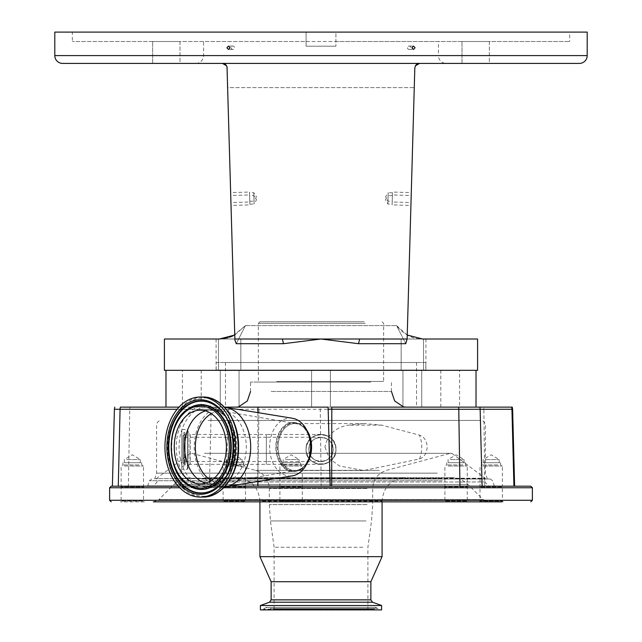 <?xml version="1.0" encoding="UTF-8"?>
<svg xmlns="http://www.w3.org/2000/svg" width="642" height="642" viewBox="0 0 642 642"><rect width="100%" height="100%" fill="white"/><g stroke="black" fill="none" stroke-linecap="round" stroke-linejoin="round"><path stroke-width="0.48" stroke-dasharray="3.21 2.41" d="M470.65 486.195L153.045 486.195L470.65 486.195M204.501 453.316L451.751 453.316L204.501 453.316M205.897 453.316L450.186 453.316L205.897 453.316M362.786 547.265L274.102 547.265L362.786 547.265M362.786 609.9L274.102 609.9L362.786 609.9M274.535 609.9L373.146 609.9L274.535 609.9M373.042 609.9L262.594 609.9L373.042 609.9M381.597 609.9L260.403 609.9M381.597 605.518L260.403 605.518M370.875 581.716L271.125 581.716M382.07 556.662L259.93 556.662M245.661 477.584L405.559 477.584L245.661 477.584M204.798 477.584L451.414 477.584L204.798 477.584M451.414 477.584C457.858 477.68 463.396 479.975 468.026 484.461L483.121 499.564L488.658 501.859L153.342 501.859L158.879 499.564L483.121 499.564L158.879 499.564L173.974 484.461L468.026 484.461L173.974 484.461C178.604 479.975 184.142 477.68 190.586 477.584M222.301 486.195L223.087 486.981L223.087 501.073L222.301 501.859L246.239 501.859L222.301 501.859L246.239 501.859L245.461 501.073L223.087 501.073L245.461 501.073L245.461 486.981L223.087 486.981L245.461 486.981L246.239 486.195L222.301 486.195L246.239 486.195M444.112 486.195L444.898 486.981L444.898 501.073L444.112 501.859L468.05 501.859L444.112 501.859L468.05 501.859L467.264 501.073L444.898 501.073L467.264 501.073L467.264 486.981L444.898 486.981L467.264 486.981L468.05 486.195L444.112 486.195L468.05 486.195M503.184 486.195L479.245 486.195L503.184 486.195L502.397 486.981L480.023 486.981L502.397 486.981L502.397 501.073L480.023 501.073L502.397 501.073L503.184 501.859L479.245 501.859L501.875 501.859M301.78 501.859L279.15 501.859L301.78 501.859M144.29 501.859L120.351 501.859L144.29 501.859L143.503 501.073L121.129 501.073L143.503 501.073L143.503 486.981L121.129 486.981L143.503 486.981L144.29 486.195L120.351 486.195L144.29 486.195M503.184 501.859L479.245 501.859L480.023 501.073L480.023 486.981L479.245 486.195M405.559 477.584C391.291 478.98 383.459 486.805 382.07 501.073L382.07 501.859L259.93 501.859L259.93 501.073L382.07 501.073L259.93 501.073C258.541 486.805 250.709 478.98 236.441 477.584M281.148 501.073L302.302 501.073L281.148 501.073M301.082 486.981L279.928 486.981L301.082 486.981M280.45 486.195L303.088 486.195L280.45 486.195M178.283 486.195L482.335 486.195M112.39 486.195L111.178 486.195M228.881 486.195L118.272 486.195M327.861 407.124L228.704 407.124L225.727 486.195M257.891 412.637L257.891 481.468M331.601 407.124L178.998 407.124M120.391 407.124L512.252 407.124M476.019 370.322L165.981 370.322L476.019 370.322M306.812 463.853A24.268 17.165 90 0 1 296.395 471.164A24.268 17.165 90 0 1 294.429 471.324A24.268 17.165 90 0 1 277.264 447.049A24.268 17.165 90 0 1 294.429 422.781A24.268 17.165 90 0 1 296.395 422.942A24.268 17.165 90 0 1 306.812 430.244M530.822 486.195L513.929 486.195M320.928 464.351C329.98 463.436 334.988 458.452 335.951 449.4C334.939 440.187 329.811 435.204 320.567 434.449C312.028 435.252 307.181 440.227 306.049 449.4C307.221 458.709 312.181 463.701 320.928 464.351L321.185 486.195M335.951 449.4A14.951 14.951 0 0 1 321 464.351A14.951 14.951 0 0 1 306.049 449.4A14.951 14.951 0 0 1 321 434.449A14.951 14.951 0 0 1 335.951 449.4C336.881 430.14 305.143 430.076 306.049 449.4C305.119 468.684 336.873 468.7 335.951 449.4A14.951 14.951 0 0 1 321 464.351A14.951 14.951 0 0 1 306.049 449.4A14.951 14.951 0 0 1 321 434.449A14.951 14.951 0 0 1 335.951 449.4A14.951 14.951 0 0 1 321 464.351A14.951 14.951 0 0 1 306.049 449.4A14.951 14.951 0 0 1 321 434.449A14.951 14.951 0 0 1 335.951 449.4M321 434.449L266.35 434.449L266.35 464.351L266.35 434.449L190.401 434.449L190.401 464.351L190.401 434.449A1.565 1.565 0 0 1 188.933 433.414L187.4 429.514L181.798 429.514L181.798 469.286L181.798 429.514M321 464.351L190.401 464.351A1.565 1.565 0 0 0 188.933 465.386L187.4 469.286L181.798 469.286M292.471 418.271A28.97 20.48 -90 0 0 290.128 418.086A28.97 20.48 -90 0 0 269.64 447.049A28.97 20.48 -90 0 0 290.128 476.019A28.97 20.48 -90 0 0 292.471 475.826M224.507 407.229A39.932 28.232 -90 0 0 222.453 407.124A39.932 28.232 -90 0 0 194.221 447.049A39.932 28.232 -90 0 0 222.453 486.981A39.932 28.232 -90 0 0 224.507 486.877M222.453 407.124L207.31 407.124A39.932 28.232 -90 0 0 179.07 447.049A39.932 28.232 -90 0 0 207.31 486.981A39.932 28.232 -90 0 0 235.542 447.049A39.932 28.232 -90 0 0 207.31 407.124C223.496 409.123 232.661 422.171 234.803 446.278C233.166 471.196 224.002 484.766 207.31 486.981L222.453 486.981M463.989 486.195L444.898 486.195L463.989 486.195M448.172 466.028L467.264 466.028L448.172 466.028M462.721 464.952L446.688 464.952L462.721 464.952M449.44 462.713L465.474 462.713L449.44 462.713M499.123 486.195L480.023 486.195L499.123 486.195M483.306 466.028L502.397 466.028L483.306 466.028M497.855 464.952L481.821 464.952L497.855 464.952M484.566 462.713L500.608 462.713L484.566 462.713M299.028 486.195L279.928 486.195L299.028 486.195M283.202 466.028L302.302 466.028L283.202 466.028M297.912 465.081L284.518 464.824L300.552 464.977L302.302 466.028L302.302 486.195M284.518 462.713L300.552 462.713L284.518 462.713M140.229 486.195L121.129 486.195L140.229 486.195M124.412 466.028L143.503 466.028L124.412 466.028M138.961 464.952L122.919 464.952L138.961 464.952M125.671 462.713L141.713 462.713L125.671 462.713M242.178 486.195L223.087 486.195L242.178 486.195M226.361 466.028L245.461 466.028L226.361 466.028M240.919 464.952L224.877 464.952L240.919 464.952M227.629 462.713L243.671 462.713L227.629 462.713M181.798 466.469L181.798 432.331L181.798 466.469L183.909 466.469L183.909 432.331L181.798 432.331M182.97 463.026L184.631 464.19A1.252 1.252 0 0 1 183.909 466.469L183.909 432.331A1.252 1.252 0 0 1 184.631 434.61L184.631 464.19L184.631 434.61L182.97 435.774L182.97 463.026L182.97 435.774M284.518 464.824L281.766 464.928L279.928 466.028L279.928 486.195M461.726 462.713L448.092 462.713L461.726 462.713M450.435 459.576L464.07 459.576L450.435 459.576M496.86 462.713L483.225 462.713L496.86 462.713M485.569 459.576L499.195 459.576L485.569 459.576M296.805 462.713L283.17 462.713L296.805 462.713M285.513 459.576L299.14 459.576L285.513 459.576M137.966 462.713L124.331 462.713L137.966 462.713M126.675 459.576L140.301 459.576L126.675 459.576M239.915 462.713L226.289 462.713L239.915 462.713M228.624 459.576L242.259 459.576L228.624 459.576M182.97 461.534L182.97 437.266L182.97 461.534L266.35 461.534L266.35 449.4L266.35 461.534L321 461.534A12.134 12.134 0 0 1 308.866 449.4A12.134 12.134 0 0 1 321 437.266A12.134 12.134 0 0 1 333.134 449.4C332.299 441.905 328.126 437.86 320.599 437.274C313.705 437.924 309.789 441.969 308.866 449.4C309.821 456.952 313.834 460.996 320.888 461.534C328.263 460.812 332.347 456.767 333.134 449.4A12.134 12.134 0 0 1 321 461.534M321 437.266L266.35 437.266L266.35 449.4L266.35 437.266L182.97 437.266M205.536 483.177A36.875 26.073 -90 0 0 210.769 483.924L200.312 483.924M211.33 480.473A36.024 25.471 -90 0 0 220.824 483.073A36.024 25.471 -90 0 0 223.889 482.808L210.769 483.924A36.875 26.073 -90 0 0 236.842 447.049A36.875 26.073 -90 0 0 210.769 410.174L200.312 410.174M294.646 423.6A23.449 16.58 -90 0 0 278.066 447.049A23.449 16.58 -90 0 0 294.646 470.498A23.449 16.58 -90 0 0 296.644 470.329A23.449 16.58 -90 0 0 311.234 447.049A23.449 16.58 -90 0 0 296.644 423.768A23.449 16.58 -90 0 0 294.646 423.6M311.258 447.049A23.489 16.612 -90 0 0 294.646 423.559A23.489 16.612 -90 0 0 278.042 447.049A23.489 16.612 -90 0 0 294.646 470.538A23.489 16.612 -90 0 0 311.258 447.049M324.932 447.049L329.434 458.653L339.578 466.028L363.757 470.538L419.459 458.974C424.242 457.232 426.81 453.26 427.171 447.049C426.81 440.837 424.234 436.857 419.459 435.124L381.605 425.132L364.142 423.559L348.494 425.132C335.405 427.283 327.548 434.594 324.932 447.049M208.064 420.43L480.714 420.43L208.064 420.43M437.258 473.154L156.584 473.154L437.258 473.154M203.378 478.996L487.342 478.996L203.378 478.996M308.866 449.4A12.134 12.134 0 0 1 321 437.266A12.134 12.134 0 0 1 333.134 449.4A12.134 12.134 0 0 1 321 461.534A12.134 12.134 0 0 1 308.866 449.4C308.112 465.049 333.88 465.065 333.134 449.4C333.888 433.767 308.128 433.719 308.866 449.4M201.267 478.996L490.336 478.996L201.267 478.996M198.394 486.195L494.388 486.195L198.394 486.195M164.416 370.322L477.584 370.322M407.237 335.028L396.604 325.638L405.728 343.703L396.604 325.638C404.131 334.779 412.798 339.241 422.621 339.008L164.416 339.008M232.934 335.902L245.396 325.638L236.272 343.703L245.396 325.638L234.763 335.028M423.535 339.008L218.465 339.008L423.535 339.008L423.535 370.009L401.162 370.009L423.535 370.009L401.162 370.009L423.535 370.009L423.535 339.008M477.584 339.008L219.379 339.008M401.162 339.008L401.162 370.009L401.162 339.008M240.838 339.008L240.838 370.009L218.465 370.009L240.838 370.009L218.465 370.009L240.838 370.009L240.838 339.008M218.465 339.008L218.465 370.009L218.465 339.008M425.911 339.008L425.911 370.009L216.089 370.009L425.911 370.009M216.089 339.008L216.089 370.009M425.831 370.009L216.169 370.009L425.831 370.009L425.831 362.497L216.169 362.497L216.169 370.009M216.169 362.497L425.831 362.497M416.514 362.497L225.486 362.497L416.514 362.497L416.514 407.124L225.486 407.124L416.514 407.124M225.486 362.497L225.486 407.124M381.894 407.124L234.876 407.124L381.894 407.124M370.827 382.07L250.54 382.07L370.827 382.07M365.731 382.07L257.739 382.07L365.731 382.07M365.29 323.351L258.365 323.351L365.29 323.351M364.183 321.786L259.93 321.786L364.183 321.786M223.007 370.009L239.049 370.009L223.007 370.009M236.296 407.124L220.262 407.124L236.296 407.124M418.993 370.009L402.951 370.009L418.993 370.009M405.704 407.124L421.738 407.124L405.704 407.124M227.661 337.812L229.716 337.178M415.406 65.837A4.695 4.695 0 0 1 419.515 63.414L222.485 63.414L419.515 63.414L415.406 65.837L414.82 67.98L414.267 87.625L227.733 87.625L227.18 67.98L234.908 340.14L236.272 343.703L283.483 343.703L321 339.008L358.517 343.703L359.64 339.008L407.124 339.008L359.64 339.008L407.124 339.008L407.092 340.14L405.728 343.703L358.517 343.703M283.483 343.703L282.36 339.008L234.876 339.008L234.908 340.14L227.733 87.625L414.267 87.625L407.092 340.14L414.82 67.98L407.124 339.008M419.378 63.389L222.622 63.389L226.594 65.837L227.18 67.98L234.876 339.008L359.64 339.008M231.08 205.424L230.799 195.481L231.08 205.424L249.866 204.886L249.586 194.951L230.799 195.481M249.586 194.951L249.866 204.886M411.201 195.481L410.92 205.424L411.201 195.481L392.414 194.951L392.134 204.886L410.92 205.424M392.134 204.886L392.414 194.951M227.18 67.98L227.019 66.888M414.82 67.98L415.43 65.797L414.82 67.98M234.876 339.008L282.36 339.008M411.281 192.592L411 202.535L411.281 192.592L392.503 192.062L392.214 201.997L411 202.535M392.214 201.997L392.503 192.062M231 202.535L230.719 192.592L231 202.535L249.786 201.997L249.497 192.062L230.719 192.592M249.497 192.062L249.786 201.997M407.526 47.757A1.709 1.605 90 0 0 409.131 49.466A1.709 1.605 90 0 0 410.736 47.757A1.709 1.605 90 0 0 409.131 46.047A1.709 1.605 90 0 0 407.526 47.757M231.264 47.757A1.709 1.605 -90 0 0 232.869 49.466A1.709 1.605 -90 0 0 234.474 47.757A1.709 1.605 -90 0 0 232.869 46.047A1.709 1.605 -90 0 0 231.264 47.757M226.594 65.837A4.695 4.695 0 0 0 222.485 63.414L419.515 63.414L222.622 63.389M152.652 63.414L179.993 63.414L152.652 63.414L179.993 63.414L179.993 41.497L152.652 41.497L179.993 41.497L152.652 41.497L179.993 41.497L179.993 63.414L152.652 63.414L152.652 41.497L152.652 63.414M462.007 63.414L489.348 63.414L462.007 63.414L489.348 63.414L489.348 41.497L462.007 41.497L489.348 41.497L462.007 41.497L489.348 41.497L489.348 63.414L462.007 63.414L462.007 41.497L462.007 63.414M195.73 63.414A7.832 7.832 0 0 0 203.562 55.589L203.562 41.497L438.438 41.497L438.438 55.589L203.562 55.589L438.438 55.589A7.832 7.832 0 0 0 446.27 63.414M224.275 63.414L417.725 63.414M249.842 204.148L249.602 195.682L249.842 204.148L254.104 204.028L253.863 195.561L249.602 195.682M253.863 195.561L254.104 204.028L256.527 199.726L253.863 195.561M392.398 195.682L392.158 204.148L392.398 195.682L388.137 195.561L387.896 204.028L392.158 204.148M387.896 204.028L388.137 195.561L385.473 199.726L387.896 204.028M54.803 32.1L306.082 32.1L306.082 46.192L335.918 46.192L306.082 46.192L306.082 41.497L203.562 41.497M587.197 32.1L335.918 32.1L335.918 46.192L335.918 41.497L569.655 41.497L72.345 41.497L306.082 41.497L306.082 32.1L72.345 32.1L72.345 41.497M438.438 41.497L335.918 41.497L335.918 32.1L569.655 32.1L569.655 41.497M392.479 192.793L392.238 201.267L392.479 192.793L388.217 192.672L387.977 201.139L392.238 201.267M387.977 201.139L388.217 192.672L385.553 196.837L387.977 201.139M249.762 201.267L249.521 192.793L249.762 201.267L254.023 201.139L253.783 192.672L249.521 192.793M253.783 192.672L254.023 201.139L256.447 196.837L253.783 192.672M569.655 32.1L72.345 32.1M182.424 407.124L201.211 407.124L182.424 407.124L182.424 370.322L201.211 370.322L182.424 370.322M201.211 407.124L201.211 370.322M321 370.322L330.397 370.322L321 370.322M321 407.124L330.397 407.124L321 407.124M459.576 407.124L440.789 407.124L459.576 407.124L459.576 370.322L440.789 370.322L459.576 370.322M440.789 407.124L440.789 370.322M174.825 481.973L485.055 481.973L174.825 481.973M174.592 478.627L485.32 478.627L174.592 478.627M174.76 478.21L485.127 478.21L174.76 478.21M379.454 470.353L255.404 470.353L379.454 470.353M367.039 488.498L269.327 488.498L367.039 488.498M367.039 504.604L269.327 504.604L367.039 504.604M366.036 520.951L270.451 520.951L366.036 520.951M273.508 609.13L374.302 609.13L273.508 609.13M273.299 608.552L374.535 608.552L273.299 608.552M270.202 608.552L378.01 608.552L270.202 608.552M372.007 609.13L263.75 609.13L372.007 609.13M372.52 602.212L269.48 602.212M370.875 599.861L271.125 599.861M532.387 500.287L109.613 500.287M532.387 487.759L109.613 487.759M179.752 487.759L223.649 487.759M228.247 409.267L177.128 409.267M211.531 407.124A7.832 6.99 90 0 0 211.21 409.267L209.412 486.195M309.909 439.553A24.428 17.27 -90 0 0 295.448 422.789A24.428 17.27 -90 0 0 293.474 422.629A24.428 17.27 -90 0 0 276.204 447.049A24.428 17.27 -90 0 0 293.474 471.477A24.428 17.27 -90 0 0 295.448 471.316A24.428 17.27 -90 0 0 309.909 454.552M130.021 407.124A7.832 5.545 -90 0 0 129.764 409.267L483.851 409.267A7.832 3.555 90 0 0 483.691 407.124M484.766 486.195L483.851 409.267L512.613 409.267M320.567 434.449L320.27 409.267A7.832 3.555 90 0 0 320.109 407.124M257.627 486.195L259.055 409.267A7.832 5.545 90 0 1 259.304 407.124M114.404 409.267L129.764 409.267L128.344 486.195M293.209 422.444A24.605 17.398 -90 0 0 275.811 447.049A24.605 17.398 -90 0 0 293.209 471.653A24.605 17.398 -90 0 0 310.608 447.049L310.608 447.049A24.605 17.398 -90 0 0 293.209 422.444M188.933 433.414L188.933 465.386L188.933 433.414M205.641 405.471A41.578 29.404 -90 0 0 176.245 447.049A41.578 29.404 -90 0 0 205.641 488.626A41.578 29.404 -90 0 0 235.044 447.049A41.578 29.404 -90 0 0 205.641 405.471M187.552 469.182L187.552 429.618L187.552 469.182M187.4 469.286L187.4 429.514L187.4 469.286M203.683 496.258A49.201 34.796 -90 0 0 238.471 447.049A49.201 34.796 -90 0 0 203.683 397.847A49.201 34.796 -90 0 0 168.886 447.049A49.201 34.796 -90 0 0 203.683 496.258M202.848 397.021A50.028 35.374 -90 0 0 167.474 447.049A50.028 35.374 -90 0 0 202.848 497.077M214.54 488.931A45.895 32.453 -90 0 0 214.709 488.819L214.372 489.035A46.128 32.622 -90 0 0 233.479 447.049A46.128 32.622 -90 0 0 214.372 405.062L214.709 405.279A45.895 32.453 -90 0 0 214.54 405.174M188.668 408.553A42.42 29.997 -90 0 0 171.27 447.049A42.42 29.997 -90 0 0 188.668 485.553M214.709 488.819A45.895 32.453 -90 0 0 233.712 447.049A45.895 32.453 -90 0 0 214.709 405.279C239.867 419.523 239.867 474.582 214.709 488.819M188.507 408.657A42.187 29.829 -90 0 0 171.029 447.049A42.187 29.829 -90 0 0 188.507 485.448M296.644 470.329L223.889 482.808A36.024 25.471 -90 0 0 246.295 447.049A36.024 25.471 -90 0 0 223.889 411.289L210.769 410.174A36.875 26.073 -90 0 0 205.536 410.92M296.644 423.768L223.889 411.289A36.024 25.471 -90 0 0 220.824 411.032A36.024 25.471 -90 0 0 211.33 413.625M320.599 437.274L320.888 461.534M419.459 458.974A23.489 16.612 -90 0 0 421.754 447.049A23.489 16.612 -90 0 0 419.459 435.124M381.605 425.132L348.494 425.132M438.301 478.643L155.115 478.643L438.301 478.643M442.346 480.754L149.393 480.754L442.346 480.754M443.285 485.85L148.061 485.85L443.285 485.85M271.173 391.459L391.459 391.459L271.173 391.459M276.71 381.444L383.635 381.444L276.71 381.444M245.396 325.638L396.604 325.638L245.396 325.638M587.197 55.589L54.803 55.589M190.249 453.316L156.873 478.21L156.961 482.286L153.045 486.195M451.751 453.316L485.127 478.21L485.039 482.286L488.955 486.195M367.898 609.9L367.898 547.265L371.549 520.951L372.673 504.604L372.673 488.498C373.227 479.317 377.873 473.266 386.596 470.353L450.186 453.316M191.814 453.316L255.404 470.353C264.127 473.266 268.773 479.317 269.327 488.498L269.327 504.604L270.451 520.951L274.102 547.265L274.102 609.9M373.146 609.9L376.276 607.396L265.724 607.396L268.854 609.9M262.594 609.9L265.724 607.396L376.276 607.396L379.406 609.9M303.088 486.195L302.302 486.981L302.302 501.073L303.088 501.859M296.395 422.942L295.448 422.789C304.741 425.341 309.789 433.43 310.608 447.049L310.608 447.049C309.789 460.675 304.741 468.756 295.448 471.316L296.395 471.164M279.15 486.195L279.928 486.981L279.928 501.073L279.15 501.859M120.351 486.195L121.129 486.981L121.129 501.073L120.351 501.859M465.474 462.713L465.474 464.952L467.264 466.028L467.264 486.195M500.608 462.713L500.608 464.952L502.397 466.028L502.397 486.195M300.552 462.713L300.552 464.985M141.713 462.713L141.713 464.952L143.503 466.028L143.503 486.195M243.671 462.713L243.671 464.952L245.461 466.028L245.461 486.195M185.161 465.217L185.161 433.583L185.161 465.217M446.688 462.713L446.688 464.952L444.898 466.028L444.898 486.195M481.821 462.713L481.821 464.952L480.023 466.028L480.023 486.195M122.919 462.713L122.919 464.952L121.129 466.028L121.129 486.195M224.877 462.713L224.877 464.952L223.087 466.028L223.087 486.195M188.836 408.44C166.029 420.863 166.029 473.234 188.836 485.665M281.766 462.713L281.766 464.928M448.092 462.713L448.092 459.576L456.085 454.777L464.07 459.576L464.07 462.713M483.225 462.713L483.225 459.576L491.21 454.777L499.195 459.576L499.195 462.713M283.17 462.713L283.17 459.576L291.155 454.777L299.14 459.576L299.14 462.713M124.331 462.713L124.331 459.576L132.316 454.777L140.301 459.576L140.301 462.713M226.289 462.713L226.289 459.576L234.274 454.777L242.259 459.576L242.259 462.713M363.757 470.538L294.646 470.538M364.142 423.559L294.646 423.559M154.658 478.996L156.584 473.154L156.584 425.132C156.865 422.276 158.43 420.711 161.286 420.43M487.342 478.996L485.416 473.154L485.416 425.132C485.135 422.276 483.57 420.711 480.714 420.43M494.388 486.195L492.607 480.754L490.336 478.996M147.612 486.195L149.393 480.754L151.664 478.996M402.951 406.555L407.124 407.124M239.049 406.555L234.876 407.124M250.54 391.459L250.54 382.07M391.459 391.459L391.459 382.07M382.07 321.786L383.635 323.351L383.635 381.444L384.261 382.07M259.93 321.786L258.365 323.351L258.365 381.444L257.739 382.07M220.262 407.124L220.262 370.009L220.262 407.124M239.049 407.124L239.049 370.009L239.049 407.124M421.738 407.124L421.738 370.009L421.738 407.124M402.951 407.124L402.951 370.009L402.951 407.124M409.131 49.466L413.48 49.466M232.869 49.466L228.52 49.466M232.869 46.047L228.52 46.047M409.131 46.047L413.48 46.047M330.397 407.124L330.397 370.322L330.397 407.124M311.603 407.124L311.603 370.322L311.603 407.124"/><path stroke-width="0.96" d="M260.403 609.9L381.597 609.9L381.597 605.518L260.403 605.518L260.403 609.9M271.125 599.861L370.875 599.861L372.52 602.212L269.48 602.212L271.125 599.861L271.125 581.716L370.875 581.716L382.07 556.662L382.07 501.859L488.658 501.859M271.125 581.716L259.93 556.662L382.07 556.662M153.342 501.859L444.112 501.859M501.875 501.859L222.301 501.859M479.245 501.859L468.05 501.859M259.93 556.662L259.93 501.859L246.239 501.859M511.586 407.124L458.573 407.124A7.832 4.558 -90 0 1 458.773 409.267L511.939 409.267A7.832 7.728 -90 0 0 511.586 407.124L512.252 407.124L512.613 409.267L511.939 409.267L513.929 486.195L482.335 486.195L530.822 486.195L532.387 487.759L223.649 487.759M228.881 486.195L482.335 486.195M532.387 487.759L532.387 500.287L109.613 500.287L109.613 487.759L111.178 486.195L178.283 486.195M228.464 407.839L228.704 407.124L257.891 407.124L257.891 412.637M257.891 481.468L257.891 486.195M228.704 407.124L224.411 407.124L228.704 407.124M257.891 407.124L327.861 407.124A6.155 4.35 90 0 1 328.182 409.211L330.189 486.195M458.573 407.124L331.601 407.124A7.832 4.558 90 0 1 331.81 409.267L331.673 486.195M178.998 407.124L120.391 407.124A7.832 6.99 90 0 0 120.07 409.267L114.404 409.267L112.39 486.195L118.272 486.195L120.07 409.267L177.128 409.267M165.981 370.322L165.981 407.124M476.019 370.322L476.019 407.124M306.812 430.244A24.268 17.165 90 0 1 306.812 463.853M328.182 409.211L458.773 409.267L459.953 486.195M224.507 486.877A39.932 28.232 -90 0 0 225.687 486.716L292.471 475.826A28.97 20.48 -90 0 0 310.608 447.049A28.97 20.48 -90 0 0 292.471 418.271L225.687 407.381A39.932 28.232 -90 0 0 224.507 407.229M225.687 486.716A39.932 28.232 -90 0 0 250.693 447.049A39.932 28.232 -90 0 0 225.687 407.381M202.848 397.021C222.236 396.395 239.137 420.582 238.591 447.217C239.001 473.74 222.148 497.694 202.848 497.077A50.028 35.374 -90 0 0 238.222 447.049A50.028 35.374 -90 0 0 202.848 397.021L200.312 397.021A50.028 35.374 -90 0 0 164.938 447.049A50.028 35.374 -90 0 0 200.312 497.077A50.028 35.374 -90 0 0 235.686 447.049A50.028 35.374 -90 0 0 200.312 397.021M202.848 497.077L200.312 497.077M200.312 483.924A36.875 26.073 -90 0 0 226.385 447.049A36.875 26.073 -90 0 0 200.312 410.174A36.875 26.073 -90 0 0 174.239 447.049A36.875 26.073 -90 0 0 200.312 483.924M407.237 335.028L422.621 339.008L477.584 339.008L477.584 370.322L164.416 370.322L164.416 339.008L219.379 339.008L227.661 337.812M358.517 343.703L321 339.008L283.483 343.703L282.36 339.008L407.124 339.008L405.728 343.703L358.517 343.703L359.64 339.008M234.763 335.028L219.379 339.008M425.911 339.008L423.535 339.008L425.911 339.008M218.465 339.008L216.089 339.008L218.465 339.008M229.716 337.178L232.934 335.902M283.483 343.703L236.272 343.703L234.908 340.14L234.876 339.008L282.36 339.008M62.635 63.414L222.485 63.414L226.546 65.757L222.485 63.414L62.635 63.414A7.832 7.832 0 0 1 54.803 55.589L54.803 32.1L587.197 32.1L587.197 55.589A7.832 7.832 0 0 1 579.365 63.414L419.515 63.414L415.43 65.797L419.515 63.414L579.365 63.414M227.019 66.888L234.876 339.008M415.406 65.837L419.515 63.414A4.695 4.695 0 0 0 415.406 65.837L414.82 67.98L407.124 339.008M419.378 63.389L222.622 63.389L226.594 65.837L227.18 67.98M226.594 65.837A4.695 4.695 0 0 0 222.485 63.414L195.73 63.414L222.622 63.389M417.725 63.414L224.275 63.414M230.125 47.757L228.52 46.047L226.915 47.757L228.52 49.466L230.125 47.757M415.085 47.757L413.48 46.047L411.875 47.757L413.48 49.466L415.085 47.757M419.515 63.414L446.27 63.414L419.515 63.414M109.613 487.759L179.752 487.759M482.118 486.195L480.128 409.267A7.832 7.728 -90 0 0 479.775 407.124M309.909 454.552A24.428 17.27 -90 0 0 309.909 439.553M200.312 494.34A47.291 33.44 -90 0 0 233.752 447.049A47.291 33.44 -90 0 0 200.312 399.765A47.291 33.44 -90 0 0 166.872 447.049A47.291 33.44 -90 0 0 200.312 494.34M200.858 493.184A46.128 32.622 -90 0 0 214.372 489.035C239.273 475.361 239.273 418.744 214.372 405.062A46.128 32.622 -90 0 0 200.858 400.921A46.128 32.622 -90 0 0 168.244 447.049A46.128 32.622 -90 0 0 200.858 493.184M214.54 405.174A45.895 32.453 -90 0 0 201.267 401.162A45.895 32.453 -90 0 0 168.814 447.049A45.895 32.453 -90 0 0 201.267 492.944A45.895 32.453 -90 0 0 214.54 488.931M188.668 485.553A42.42 29.997 -90 0 0 188.836 485.665A42.42 29.997 -90 0 0 201.267 489.469A42.42 29.997 -90 0 0 231.256 447.049A42.42 29.997 -90 0 0 201.267 404.629A42.42 29.997 -90 0 0 188.836 408.44A42.42 29.997 -90 0 0 188.668 408.553M188.507 408.657C165.435 421.65 165.435 472.448 188.507 485.448A42.187 29.829 -90 0 0 200.858 489.236A42.187 29.829 -90 0 0 230.687 447.049A42.187 29.829 -90 0 0 200.858 404.869A42.187 29.829 -90 0 0 188.507 408.657L188.836 408.44M200.312 488.081A41.024 29.01 -90 0 0 229.322 447.049A41.024 29.01 -90 0 0 200.312 406.025A41.024 29.01 -90 0 0 171.302 447.049A41.024 29.01 -90 0 0 200.312 488.081M205.536 410.92A36.875 26.073 -90 0 0 184.687 447.049A36.875 26.073 -90 0 0 205.536 483.177M211.33 413.625A36.024 25.471 -90 0 0 195.353 447.049A36.024 25.471 -90 0 0 211.33 480.473M54.803 55.589L587.197 55.589M269.48 602.212L260.403 605.518M109.613 500.287L111.178 501.859M114.766 407.124L114.404 409.267M512.613 409.267L514.627 486.195M532.387 500.287L530.822 501.859M370.875 599.861L370.875 581.716M372.52 602.212L381.597 605.518M148.061 485.85L147.612 486.195M493.939 485.85L494.388 486.195M391.459 391.459L394.661 400.945L402.951 406.555M250.54 391.459L247.339 400.945L239.049 406.555"/></g></svg>
